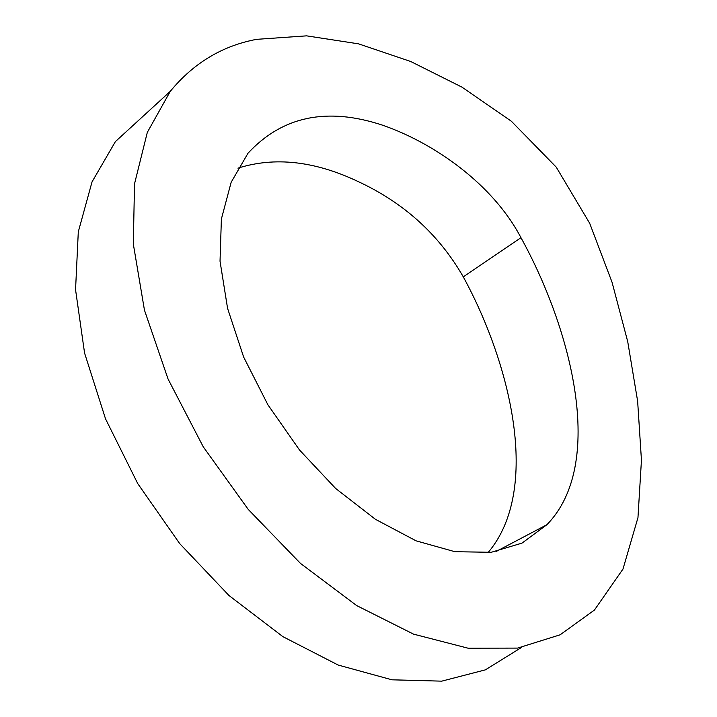 <?xml version="1.0" encoding="UTF-8"?>
<svg xmlns="http://www.w3.org/2000/svg" width="717" height="717" viewBox="0 0 717 717"><rect width="100%" height="100%" fill="white"/><g stroke="black" fill="none" stroke-linecap="round" stroke-linejoin="round"><path stroke-width="1.08" d="M256.596 39.345L306.589 35.85L358.518 43.836L410.689 61.492L461.963 87.142L511.373 121.245L556.24 167.133L589.679 223.274L612.058 282.265L627.733 341.686L637.637 401.197L641.446 460.197L637.96 517.656L622.983 569.056L594.438 610.05L560.129 634.805L517.611 648.096L468.093 648.204L413.557 634.142L356.636 605.56L300.432 563.356L248.261 509.437L203.234 446.781L168.056 379.024L144.458 310.147L133.317 244.004L134.518 183.875L147.317 132.376L170.279 91.337C193.456 63.141 222.234 45.807 256.596 39.345M170.279 91.337L115.401 141.599L92.036 181.876L78.296 231.833L75.554 289.695L84.57 353.033L105.524 418.836L137.718 483.563L179.68 543.585L229.001 595.54L282.865 636.633L338.182 665.053L392.011 679.815L441.753 681.15L485.364 669.857L521.528 647.451M520.963 237.685C493.135 184.493 434.538 143.131 382.43 125.143C327.104 106.869 282.292 116.235 248.001 153.232L231.161 182.279L221.383 219.035L220.029 261.185L227.576 308.373L243.637 357.03L267.871 404.738L299.5 449.989L335.646 488.465L375.457 519.323L416.084 540.842L454.874 551.696L491.199 552.296L522.012 543.11L546.874 524.727C606.188 464.051 571.583 329.318 520.963 237.685L463.29 276.87C510.459 363.259 541.586 489.621 488.008 552.664M237.936 168.154C274.692 156.548 314.7 160.984 357.953 181.464C403.85 202.723 438.965 234.522 463.29 276.87M546.874 524.727L496.003 551.561"/></g></svg>
